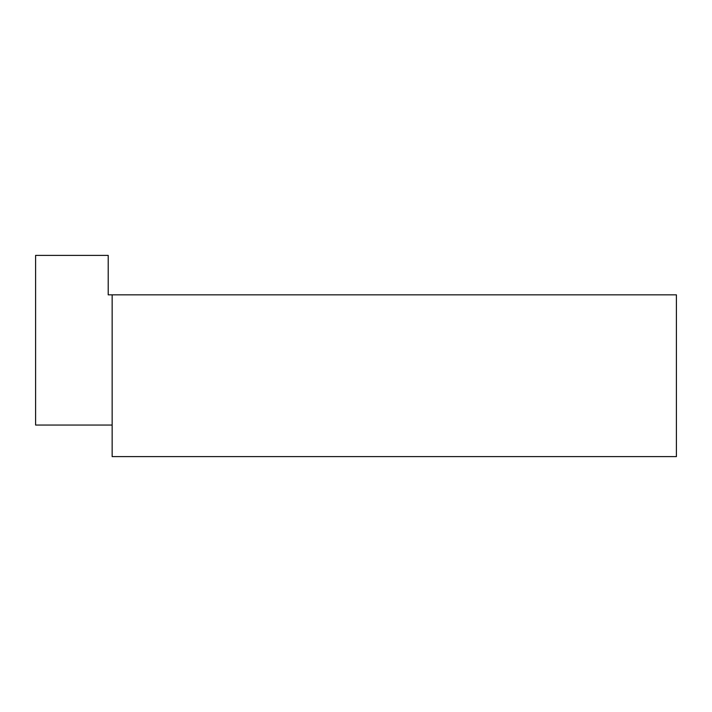 <?xml version="1.0" encoding="UTF-8"?>
<svg xmlns="http://www.w3.org/2000/svg" width="712" height="712" viewBox="0 0 712 712"><rect width="100%" height="100%" fill="white"/><g stroke="black" fill="none" stroke-linecap="round" stroke-linejoin="round"><path stroke-width="1.07" d="M112.149 294.839L112.149 456.614L676.4 456.614L676.4 294.839L108.206 294.839L108.206 255.386L35.6 255.386L35.6 425.055L112.149 425.055"/></g></svg>
